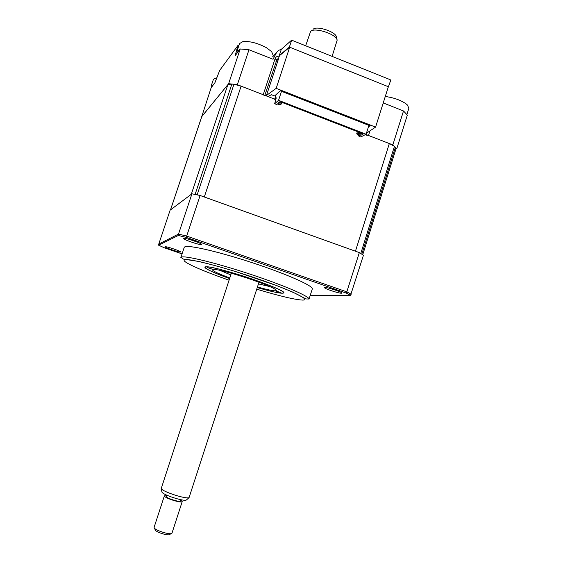 <?xml version="1.0" encoding="UTF-8"?>
<svg xmlns="http://www.w3.org/2000/svg" width="563" height="563" viewBox="0 0 563 563"><rect width="100%" height="100%" fill="white"/><g stroke="black" fill="none" stroke-linecap="round" stroke-linejoin="round"><path stroke-width="0.84" d="M366.231 134.599L366.724 133.058M366.063 135.134L368.498 135.472L392.833 144.895L396.781 148.702L395.909 149.075M276.517 59.769L277.158 58.988L278.544 58.707M388.217 87.209L390.821 80.066L389.695 79.482L291.655 40.163L281.303 49.34L278.34 50.459L276.524 52.57L273.041 59.27L248.987 49.741L237.361 84.703L263.217 94.711L264.666 95.794M248.987 49.741L240.211 48.974L235.144 55.73L237.875 45.547L219.711 70.368L214.925 82.719L211.132 87.779L201.505 117.329M237.361 84.703L228.634 83.69L201.28 117.16M240.211 48.974L228.634 83.69M291.655 40.163L289.382 47.081L279.29 55.455L278.579 58.672L275.99 61.416M281.303 49.34L279.29 55.455M388.667 86.85L289.382 47.081M396.781 148.702L407.33 115.084L403.502 110.967L383.234 102.938M403.502 110.967L392.833 144.895M268.467 96.745L270.247 95.077L270.873 95.323L271.507 94.732L274.617 95.942L280.226 90.819L370.13 125.845L368.469 126.745M279.593 55.582L289.699 47.208L276.18 88.363L265.996 95.787M266.524 95.288L278.579 58.672M289.699 47.208L388.364 86.73L375.577 127.104L276.18 88.363M366.393 133.276L375.577 127.104M368.906 125.366L366.091 134.233L278.551 100.334L281.5 91.319M358.399 135.254L358.99 136.288L360.799 136.992L366.091 134.233M358.645 133.459L358.427 134.423M275.75 99.721L274.638 99.292L276.257 97.842L274.667 103.733L276.553 104.458L277.207 103.895L279.741 104.845L280.402 104.282L277.904 103.289L279.558 101.861L281.064 102.044L362.305 133.494L363.029 134.163L360.806 135.331L358.455 134.423L357.477 134.874L359.877 135.824L358.99 136.288M360.806 135.331L360.827 132.917M358.455 134.423L358.708 133.157L360.531 133.86L361.685 133.248M358.349 134.409L357.878 133.044L358.708 133.157L359.004 132.214M357.477 134.874L356.731 133.656L357.878 133.044L358.237 131.918M356.731 133.656L357.392 131.587M277.904 103.289L279.41 102.487L281.303 103.219L281.613 102.262M280.346 104.239L281.303 103.219L281.76 103.606L282.14 102.459M279.41 102.487L280.064 101.924M280.402 104.282L281.76 103.606L280.895 104.345L279.741 104.845M281.24 103.282L281.014 103.979M274.667 103.733L278.551 100.334M276.553 104.458L277.538 104.021M276.215 94.478L274.638 99.292M201.47 244.567L201.589 244.483C202.652 243.575 184.938 237.53 183.798 238.423L183.707 238.529C183.151 239.585 200.125 245.348 201.47 244.567M341.445 293.224L341.903 293.098C342.839 292.31 327.413 287.207 324.879 287.468L324.464 287.623C323.964 288.523 338.75 293.4 341.445 293.224M180.456 252.02L180.526 251.971C181.37 251.316 166.036 246.108 165.248 246.784L165.191 246.854C164.727 247.614 179.513 252.618 180.456 252.02M184.917 246.77L184.235 247.354L180.836 257.572L181.49 257.073C185.501 255.511 215.925 262.886 249.36 273.907C282.816 284.906 309.136 296.187 309.045 299.023L312.296 288.967C313.619 286.095 287.925 274.512 254.124 263.315C220.344 252.09 189.077 244.806 184.917 246.77M205.713 266.946C211.174 264.49 287.573 289.868 283.675 292.809L282.344 293.224C278.277 293.112 269.916 291.226 257.27 287.573C274.061 292.408 282.964 294.125 283.97 292.753C282.457 290.522 272.232 286.081 253.308 279.424C232.948 272.408 211.231 266.63 206.213 266.785C200.963 266.848 212.012 272.288 229.584 278.594C213.94 272.872 205.784 269.114 205.136 267.291L205.713 266.946M182.06 253.899L164.269 247.776L158.646 245.208L158.773 244.053L170.146 210.126L191.948 193.799L200.104 195.488L359.342 252.597L363.438 255.264L350.538 295.378L310.199 295.554M359.342 252.597L346.4 293.133L350.538 295.378M200.104 195.488L186.247 237.396L346.4 293.133M191.948 193.799L178.506 234.088L186.613 236.045L346.984 291.916L351.206 294.224M158.646 245.208L178.33 235.475L186.247 237.396M178.33 235.475L178.506 234.088L158.773 244.053M258.452 283.907L270.015 286.637M229.788 277.974C218.873 273.899 213.074 271.176 212.399 269.797L212.969 269.396L207.114 267.467L212.92 269.417C215.538 268.72 234.208 273.59 251.534 279.579C267.889 285.328 276.159 288.995 276.342 290.571L275.363 290.825C272.506 290.804 266.545 289.516 257.46 286.968M277.425 291.803L281.043 292.711L275.363 290.825L277.425 291.803M219.83 270.31L230.795 274.906M211.442 87.364L211.188 85.977L213.447 79.242L216.635 77.835M211.188 85.977L213.419 84.724M237.093 53.133L236.917 51.409L239.521 43.59L242.913 41.578C249.81 41.029 257.629 43.062 266.369 47.672L271.647 51.641L273.168 55.371M236.917 51.409L239.775 49.551M251.014 50.543L263.688 55.568M170.49 209.872L201.73 116.668L227.881 84.612L231.886 84.028L233.962 84.267L241.112 86.153L274.681 99.151M365.746 134.409L389.336 143.544L394.438 146.366L396.035 148.681L362.72 254.772M170.469 209.922L191.293 194.291L227.881 84.612M241.112 86.153L204.299 196.987L355.443 251.204L389.336 143.544M385.275 96.498C393.453 97.575 400.314 99.975 405.86 103.691L407.401 104.992L408.865 108.265L406.887 114.563M389.737 105.513L401.609 110.214M332.121 56.314L337.131 40.269C337.314 34.47 314.14 26.813 310.579 31.493L305.702 45.68M231.337 273.238L161.215 488.564C162.313 491.675 186.564 499.515 189.084 497.572L258.994 282.232M186.684 499.761L186.416 500C184.164 501.739 162.918 494.877 161.933 492.09L161.841 491.717M180.857 499.705L180.434 501.007C180.343 502.555 166.922 498.438 166.226 496.643L166.592 495.081M164.389 495.799L154.093 527.362L154.361 528.115C156.05 530.48 168.485 534.519 171.293 533.618L171.975 533.175L182.215 501.591C182.109 503.526 165.297 498.368 164.445 496.13L166.472 495.461M180.73 500.085L182.215 501.591M169.533 534.519L169.041 534.773C166.782 535.504 156.866 532.281 155.508 530.374L155.318 530.093M313.056 29.375C316.223 25.244 336.512 31.95 336.371 37.081L336.963 39.565M369.954 130.883L368.498 135.472M279.375 56.251C277.313 55.969 275.891 56.779 275.089 58.686L276.461 59.931M263.217 94.711L275.089 58.686M237.635 49.255L237.234 49.101M276.524 52.57L272.71 56.764M274.287 54.914L272.802 56.483M256.749 289.178C279.227 295.955 294.421 299.586 302.331 300.072C311.888 300.417 292.429 290.719 258.326 278.988C224.285 267.242 188.964 258.171 184.812 259.782C179.921 261.021 201.28 270.592 229.071 280.177M201.821 116.506L170.533 209.837M395.381 147.274L361.805 254.159M394.438 146.366L360.777 253.498M233.962 84.267L197.141 194.854M231.886 84.028L195.101 194.432M264.821 95.337L277.158 58.988M238.001 45.596L238.754 45.892M273.118 55.526L273.653 55.448M309.045 299.023L306.026 298.939L292.711 292.077L277.052 285.722L235.644 271.556C221.358 267.249 209.049 263.878 198.711 261.457L183.418 259.1L180.934 257.397M275.954 289.811L276.342 290.571M213.208 269.388L212.399 269.797M161.905 492.041L161.18 488.508M169.041 534.773L171.293 533.618M155.508 530.374L154.361 528.115M186.416 500L189.084 497.572"/></g></svg>
